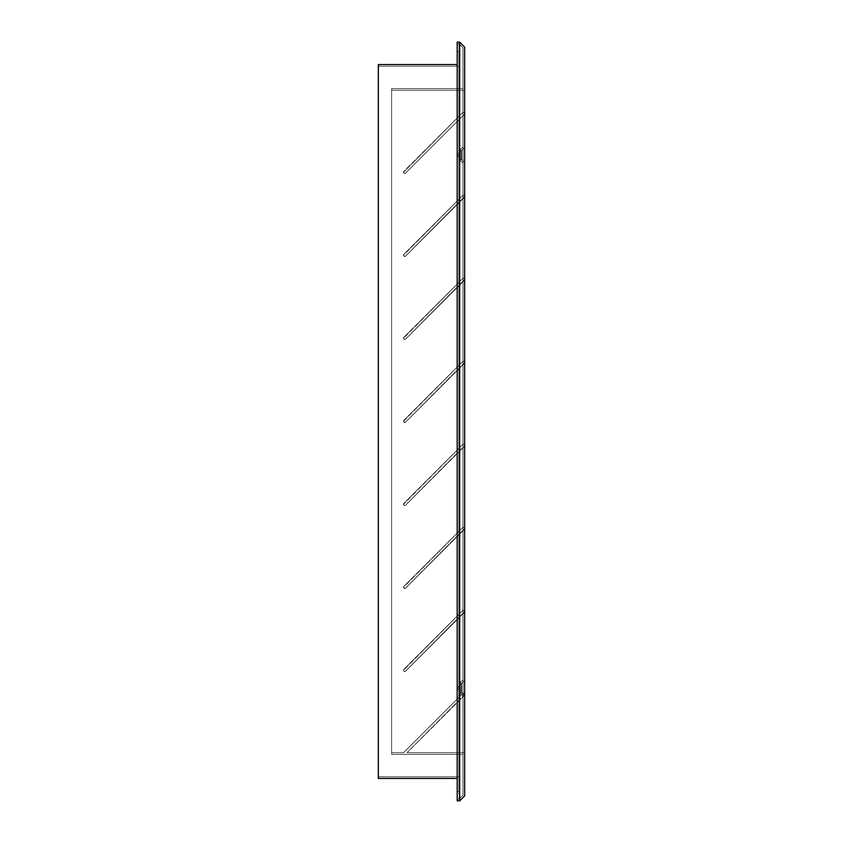 <?xml version="1.0" encoding="UTF-8"?>
<svg xmlns="http://www.w3.org/2000/svg" width="843" height="843" viewBox="0 0 843 843"><rect width="100%" height="100%" fill="white"/><g stroke="black" fill="none" stroke-linecap="round" stroke-linejoin="round"><path stroke-width="0.63" stroke-dasharray="4.21 3.16" d="M458.855 155.038L458.855 153.468L458.855 155.038L457.191 155.038L458.855 155.038L458.855 153.468L458.855 155.038L457.191 155.038L457.191 153.468L457.191 155.038L458.855 155.038L458.855 156.619L458.855 153.468L458.855 156.619L458.855 153.468L458.855 155.038L457.191 155.038L457.191 153.468L457.191 156.619L457.191 153.468L457.191 156.619L457.191 155.038L458.855 155.038L458.855 156.619L458.855 155.038L457.191 155.038L457.191 156.619L457.191 155.038L458.855 155.038L458.855 156.619L458.855 155.038M458.855 687.962L458.855 686.381L458.855 687.962L457.191 687.962L458.855 687.962L458.855 686.381L458.855 687.962L457.191 687.962L457.191 686.381L457.191 687.962L458.855 687.962L458.855 686.381L458.855 689.532L458.855 686.381L458.855 687.962L457.191 687.962L457.191 686.381L457.191 689.532L457.191 686.381L457.191 689.532L457.191 687.962L458.855 687.962L458.855 689.532L458.855 687.962L457.191 687.962L457.191 689.532L457.191 687.962L458.855 687.962L458.855 689.532L458.855 687.962M458.855 51.286L458.855 791.714L458.855 51.286L458.855 791.714L457.191 791.714L457.191 51.286L457.191 791.714L457.191 51.286L458.855 51.286L457.191 51.286L457.191 791.714L458.855 791.714L457.191 791.714L458.855 791.714L458.855 51.286L457.191 51.286L458.855 51.286M458.855 776.782L458.855 66.218L458.855 776.782L378.338 776.782L378.338 66.218L378.338 776.782L458.855 776.782L458.855 66.218L378.338 66.218L378.338 776.782L458.855 776.782L378.338 776.782L378.338 66.218L458.855 66.218L378.338 66.218L458.855 66.218L458.855 776.782M457.191 64.563L457.191 778.437L457.191 64.563L378.338 64.563L457.191 64.563L457.191 778.437L457.191 64.563M457.191 687.962L457.191 689.532L457.191 687.962M457.191 155.038L457.191 156.619L457.191 155.038M378.338 778.437L457.191 778.437L378.338 778.437L378.338 64.563L378.338 778.437M403.481 172.235A1.243 1.243 0 0 0 405.599 173.11A1.243 1.243 0 0 1 403.481 172.235L462.544 112.656L464.208 112.572L464.303 114.416L405.599 173.11L404.25 173.384L403.481 172.235L404.25 173.384L405.599 173.11L464.303 114.416L464.662 90.296L391.616 90.296L391.616 752.704L403.628 752.704A1.243 1.243 0 0 1 403.839 752.42L462.544 693.715L463.892 693.452L464.662 694.6L464.662 611.586L405.599 671.165A1.243 1.243 0 0 1 403.481 670.29A1.243 1.243 0 0 0 405.599 671.165L403.934 671.249L403.839 669.405L462.544 610.711L463.892 610.437L464.662 611.586L464.662 528.582L405.599 588.161A1.243 1.243 0 0 1 403.481 587.276A1.243 1.243 0 0 0 405.599 588.161L403.934 588.235L403.839 586.401L462.544 527.697L463.892 527.433L464.662 528.582L464.662 445.568L405.599 505.147A1.243 1.243 0 0 1 403.481 504.272A1.243 1.243 0 0 0 405.599 505.147L403.934 505.231L403.839 503.387L462.544 444.693L463.892 444.419L464.662 445.568L464.662 362.564L405.599 422.143A1.243 1.243 0 0 1 403.481 421.258A1.243 1.243 0 0 0 405.599 422.143L403.934 422.227L403.839 420.383L462.544 361.679L463.892 361.415L464.662 362.564L464.662 279.56L405.599 339.128A1.243 1.243 0 0 1 403.481 338.254A1.243 1.243 0 0 0 405.599 339.128L403.934 339.213L403.839 337.369L462.544 278.675L463.892 278.401L464.662 279.56L464.662 196.545L405.599 256.124A1.243 1.243 0 0 1 403.481 255.239A1.243 1.243 0 0 0 405.599 256.124L403.934 256.209L403.839 254.365L462.544 195.671L463.892 195.397L464.662 196.545L464.662 113.542L463.892 112.382L462.544 112.656L403.481 172.235A1.243 1.243 0 0 1 403.839 171.35L462.544 112.656A1.243 1.243 0 0 1 464.662 113.542L464.662 196.545L463.892 195.397L462.544 195.671L403.481 255.239L404.25 256.388L405.599 256.124L464.662 196.545L464.662 279.56L463.892 278.401L462.544 278.675L403.481 338.254L404.25 339.402L405.599 339.128L464.662 279.56L464.662 362.564L463.892 361.415L462.544 361.679L403.481 421.258L404.25 422.406L405.599 422.143L464.662 362.564L464.662 445.568L463.892 444.419L462.544 444.693L403.481 504.272L404.25 505.421L405.599 505.147L464.662 445.568L464.662 528.582L463.892 527.433L462.544 527.697L403.481 587.276L404.25 588.425L405.599 588.161L464.662 528.582L464.662 611.586L463.892 610.437L462.544 610.711L403.481 670.29L404.25 671.439L405.599 671.165L464.662 611.586L464.662 694.6L463.892 693.452L462.544 693.715L403.839 752.42A1.243 1.243 0 0 0 403.628 752.704L391.616 752.704L391.616 90.296L464.662 90.296L464.662 113.542L464.662 90.296L391.616 90.296L391.616 752.704L403.628 752.704L391.616 752.704L391.616 90.296L464.662 90.296L464.662 196.545L464.662 113.542A1.243 1.243 0 0 0 462.544 112.656L403.839 171.35A1.243 1.243 0 0 0 403.481 172.235M463.007 679.795L460.91 681.903L460.91 694.021L463.007 696.118L463.007 679.795L460.91 681.903L458.887 681.903L458.887 694.021L460.91 694.021L460.91 681.903L460.91 694.021L463.007 696.118L463.007 679.795L463.007 696.118L463.007 679.795L463.007 696.118L463.007 679.795L463.007 696.118L460.91 694.021L460.91 681.903L458.887 681.903L458.887 694.021L460.91 694.021L458.887 694.021L458.887 681.903L458.887 694.021L458.887 683.557L461.595 683.557L464.662 680.491L464.662 695.433L461.595 692.356L461.595 683.557L461.595 692.356L458.887 692.356L458.887 683.557L461.595 683.557L464.662 680.491L464.662 695.433L461.595 692.356L461.595 683.557L461.595 692.356L458.887 692.356L458.887 681.903L458.887 694.021L458.887 681.903L460.91 681.903L460.91 694.021L460.91 681.903L463.007 679.795L463.007 696.118L460.91 694.021L458.887 694.021L458.887 681.903L460.91 681.903L460.91 694.021L460.91 681.903L463.007 679.795M463.007 146.882L460.91 148.979L460.91 161.097L463.007 163.205L463.007 146.882L460.91 148.979L458.887 148.979L458.887 161.097L460.91 161.097L460.91 148.979L460.91 161.097L463.007 163.205L463.007 146.882L463.007 163.205L463.007 146.882L463.007 163.205L463.007 146.882L463.007 163.205L460.91 161.097L460.91 148.979L458.887 148.979L458.887 161.097L460.91 161.097L458.887 161.097L458.887 148.979L458.887 161.097L458.887 150.644L461.595 150.644L464.662 147.567L464.662 162.509L461.595 159.443L461.595 150.644L461.595 159.443L458.887 159.443L458.887 150.644L461.595 150.644L464.662 147.567L464.662 162.509L461.595 159.443L461.595 150.644L461.595 159.443L458.887 159.443L458.887 148.979L458.887 161.097L458.887 148.979L460.91 148.979L460.91 161.097L460.91 148.979L463.007 146.882L463.007 163.205L460.91 161.097L458.887 161.097L458.887 148.979L460.91 148.979L460.91 161.097L460.91 148.979L463.007 146.882M391.616 754.369L463.007 754.369L391.616 754.369L391.616 88.631L463.007 88.631L391.616 88.631L463.007 88.631L463.007 754.369L391.616 754.369L463.007 754.369L463.007 88.631L391.616 88.631L391.616 754.369M405.357 754.369L404.092 754.369L405.357 754.369A1.243 1.243 0 0 1 404.092 754.369A1.243 1.243 0 0 0 405.357 754.369L404.092 754.369L405.357 754.369M407.074 752.704L464.662 752.704L407.074 752.704L464.662 752.704L464.662 694.6L407.074 752.704L464.662 694.6L464.662 752.704L407.074 752.704L464.303 695.475L407.074 752.704M458.887 150.644L458.887 159.443L458.887 150.644L458.887 159.443L461.595 159.443L461.595 150.644L458.887 150.644L458.887 159.443L461.595 159.443L464.662 162.509L464.662 147.567L464.662 162.509L464.662 147.567L464.662 162.509L464.662 147.567L461.595 150.644L461.595 159.443L461.595 150.644L458.887 150.644M458.887 683.557L458.887 692.356L458.887 683.557L458.887 692.356L461.595 692.356L461.595 683.557L458.887 683.557L458.887 692.356L461.595 692.356L464.662 695.433L464.662 680.491L464.662 695.433L464.662 680.491L464.662 695.433L464.662 680.491L461.595 683.557L461.595 692.356L461.595 683.557L458.887 683.557M457.191 800.85L457.191 42.15L459.688 42.15L457.191 42.15L457.191 800.85L459.688 800.85L457.191 800.85M457.191 799.185L457.191 43.815L457.191 799.185L457.191 43.815L458.992 43.815L457.191 43.815L458.992 43.815L458.992 799.185L457.191 799.185L458.992 799.185L457.191 799.185L458.992 799.185L458.992 43.815L457.191 43.815L457.191 799.185M464.662 795.866L464.662 47.134L459.688 42.15L464.662 47.134L464.662 795.866L459.688 800.85L459.688 42.15L459.688 800.85L464.662 795.866M464.662 694.6L464.662 196.545L464.662 694.6A1.243 1.243 0 0 0 462.544 693.715L403.839 752.42A1.243 1.243 0 0 0 403.628 752.704A1.243 1.243 0 0 1 403.839 752.42L462.544 693.715A1.243 1.243 0 0 1 464.662 694.6A1.243 1.243 0 0 1 464.303 695.475A1.243 1.243 0 0 0 464.662 694.6M461.595 159.443L464.662 162.509L464.662 147.567L461.595 150.644L461.595 159.443M461.595 692.356L464.662 695.433L464.662 680.491L461.595 683.557L461.595 692.356M463.007 795.181L463.007 47.819L463.007 795.181L463.007 47.819L458.992 43.815L458.992 799.185L463.007 795.181L458.992 799.185L463.007 795.181L458.992 799.185L458.992 43.815L463.007 47.819L458.992 43.815L463.007 47.819L463.007 795.181M463.007 754.369L463.007 88.631L463.007 754.369M462.544 610.711A1.243 1.243 0 0 1 464.662 611.586A1.243 1.243 0 0 0 462.544 610.711L403.839 669.405L462.544 610.711M464.303 612.471A1.243 1.243 0 0 0 464.662 611.586A1.243 1.243 0 0 1 464.303 612.471L405.599 671.165L464.303 612.471M403.839 669.405A1.243 1.243 0 0 0 403.481 670.29A1.243 1.243 0 0 1 403.839 669.405M462.544 527.697A1.243 1.243 0 0 1 464.662 528.582A1.243 1.243 0 0 0 462.544 527.697L403.839 586.401L462.544 527.697M464.303 529.457A1.243 1.243 0 0 0 464.662 528.582A1.243 1.243 0 0 1 464.303 529.457L405.599 588.161L464.303 529.457M403.839 586.401A1.243 1.243 0 0 0 403.481 587.276A1.243 1.243 0 0 1 403.839 586.401M462.544 444.693A1.243 1.243 0 0 1 464.662 445.568A1.243 1.243 0 0 0 462.544 444.693L403.839 503.387L462.544 444.693M464.303 446.453A1.243 1.243 0 0 0 464.662 445.568A1.243 1.243 0 0 1 464.303 446.453L405.599 505.147L464.303 446.453M403.839 503.387A1.243 1.243 0 0 0 403.481 504.272A1.243 1.243 0 0 1 403.839 503.387M462.544 361.679A1.243 1.243 0 0 1 464.662 362.564A1.243 1.243 0 0 0 462.544 361.679L403.839 420.383L462.544 361.679M464.303 363.449A1.243 1.243 0 0 0 464.662 362.564A1.243 1.243 0 0 1 464.303 363.449L405.599 422.143L464.303 363.449M403.839 420.383A1.243 1.243 0 0 0 403.481 421.258A1.243 1.243 0 0 1 403.839 420.383M462.544 278.675A1.243 1.243 0 0 1 464.662 279.56A1.243 1.243 0 0 0 462.544 278.675L403.839 337.369L462.544 278.675M464.303 280.434A1.243 1.243 0 0 0 464.662 279.56A1.243 1.243 0 0 1 464.303 280.434L405.599 339.128L464.303 280.434M403.839 337.369A1.243 1.243 0 0 0 403.481 338.254A1.243 1.243 0 0 1 403.839 337.369M462.544 195.671A1.243 1.243 0 0 1 464.662 196.545A1.243 1.243 0 0 0 462.544 195.671L403.839 254.365L462.544 195.671M464.303 197.431A1.243 1.243 0 0 0 464.662 196.545A1.243 1.243 0 0 1 464.303 197.431L405.599 256.124L464.303 197.431M403.839 254.365A1.243 1.243 0 0 0 403.481 255.239A1.243 1.243 0 0 1 403.839 254.365M464.303 114.416A1.243 1.243 0 0 0 464.662 113.542A1.243 1.243 0 0 1 464.303 114.416L405.599 173.11L464.303 114.416M458.855 153.468L457.191 153.468L458.855 153.468M458.855 686.381L457.191 686.381L458.855 686.381M458.855 156.619L457.191 156.619L458.855 156.619M458.855 689.532L457.191 689.532L458.855 689.532"/><path stroke-width="1.26" d="M457.191 778.437L378.338 778.437L457.191 778.437M457.191 64.563L378.338 64.563L378.338 778.437L378.338 64.563L457.191 64.563M457.191 42.15L457.191 800.85L457.191 42.15L459.688 42.15L457.191 42.15M464.662 47.134L464.662 795.866L464.662 47.134L459.688 42.15L459.688 800.85L457.191 800.85L459.688 800.85L464.662 795.866L459.688 800.85L459.688 42.15L464.662 47.134"/></g></svg>
